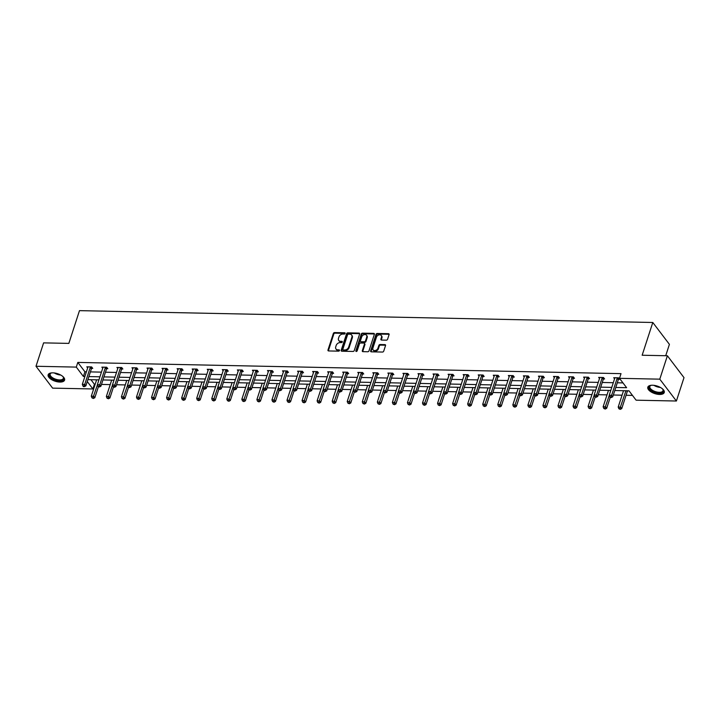 <?xml version="1.0" encoding="UTF-8"?>
<svg xmlns="http://www.w3.org/2000/svg" width="720" height="720" viewBox="0 0 720 720"><rect width="100%" height="100%" fill="white"/><g stroke="black" fill="none" stroke-linecap="round" stroke-linejoin="round"><path stroke-width="1.08" d="M345.114 333.441A0.765 0.567 -37.2 0 0 344.655 332.784L334.593 332.577A1.089 0.81 -37.2 0 0 333.351 333.468L327.978 350.01A1.089 0.81 -37.2 0 0 328.626 350.946L338.688 351.153A0.765 0.567 -37.2 0 0 339.102 349.866L337.806 349.839A3.474 2.583 -37.2 0 1 335.988 349.002A3.474 2.583 -37.2 0 1 335.727 346.833L336.177 345.456A3.474 2.583 -37.2 0 1 340.164 342.585L341.46 342.612A0.765 0.567 -37.2 0 0 341.883 341.325L340.578 341.298A3.474 2.583 -37.2 0 1 338.769 340.461A3.474 2.583 -37.2 0 1 338.499 338.292L338.949 336.915A3.474 2.583 -37.2 0 1 342.936 334.044L344.241 334.071A0.765 0.567 -37.2 0 0 345.114 333.441M345.132 333.369A0.765 0.567 -37.2 0 0 345.105 333.369L335.043 333.162A1.089 0.81 -37.2 0 0 333.792 334.062L328.428 350.595A1.089 0.81 -37.2 0 0 328.383 350.901M339.102 349.866L339.552 350.46A0.765 0.567 -37.2 0 0 339.552 350.46L337.806 349.839M342.351 341.919A0.765 0.567 -37.2 0 0 342.333 341.919L340.578 341.298M659.529 394.452A8.631 3.951 18 0 1 651.06 391.887A8.631 3.951 18 0 1 647.82 387.171A8.631 3.951 18 0 1 652.527 385.236A8.631 3.951 18 0 1 660.996 387.792A8.631 3.951 18 0 1 664.245 392.508A8.631 3.951 18 0 1 659.529 394.452M59.868 382.059A8.631 3.951 18 0 1 51.399 379.494A8.631 3.951 18 0 1 48.159 374.778A8.631 3.951 18 0 1 52.866 372.843A8.631 3.951 18 0 1 61.335 375.399A8.631 3.951 18 0 1 64.584 380.115A8.631 3.951 18 0 1 59.868 382.059M386.343 340.164A1.089 0.81 -37.2 0 0 387.585 339.264L389.088 334.62A1.089 0.81 -37.2 0 0 388.44 333.684L377.262 333.459A1.089 0.81 -37.2 0 0 376.02 334.35L370.647 350.892A1.089 0.81 -37.2 0 0 371.295 351.828L382.473 352.053A1.089 0.81 -37.2 0 0 383.715 351.162L385.542 345.555A1.089 0.81 -37.2 0 0 384.894 344.619L380.106 344.52A1.089 0.81 -37.2 0 0 378.864 345.42L377.955 348.192A2.907 2.16 -37.2 0 1 375.705 350.415A2.907 2.16 -37.2 0 1 373.113 349.902A2.907 2.16 -37.2 0 1 372.888 348.093L376.425 337.203A2.907 2.16 -37.2 0 1 378.684 334.98A2.907 2.16 -37.2 0 1 381.276 335.502A2.907 2.16 -37.2 0 1 381.492 337.311L380.907 339.129A1.089 0.81 -37.2 0 0 381.555 340.065L386.343 340.164M90.945 379.701L94.419 384.282L92.898 388.962L52.614 388.134L36 366.264L43.605 342.873L68.841 343.395L79.479 310.644L652.797 322.488L642.15 355.239L667.386 355.761L659.79 379.161L676.395 401.022L636.111 400.185L628.992 390.825L614.79 390.528M36 366.264L76.293 367.101L83.403 376.461L84.879 376.497M615.78 387.468L626.616 387.693L619.497 378.324L621.018 373.644L77.814 362.421L76.293 367.101M619.497 378.324L659.79 379.161M359.631 334.017A1.089 0.81 -37.2 0 0 358.983 333.081L347.805 332.847A1.089 0.81 -37.2 0 0 346.563 333.747L341.19 350.28A1.089 0.81 -37.2 0 0 341.838 351.216L353.016 351.45A1.089 0.81 -37.2 0 0 354.258 350.55L359.631 334.017M362.538 333.153L373.716 333.378A1.089 0.81 -37.2 0 1 374.364 334.323L368.991 350.856A1.089 0.81 -37.2 0 1 367.74 351.756L362.961 351.657A1.089 0.81 -37.2 0 1 362.313 350.712L364.491 344.007A1.089 0.81 -37.2 0 0 363.843 343.071L360.666 343.008A1.089 0.81 -37.2 0 0 359.424 343.908L357.156 350.883A0.765 0.567 -37.2 0 1 355.833 350.856L361.287 334.053A1.089 0.81 -37.2 0 1 362.538 333.153L362.988 333.738L374.166 333.972L373.716 333.378M667.386 355.761L684 377.631L676.395 401.022M665.712 355.725L669.411 344.349L652.797 322.488M94.419 384.282L95.166 384.3M101.484 384.426L110.214 384.606M116.541 384.741L125.271 384.921M131.598 385.056L140.328 385.236M146.646 385.362L155.376 385.542M161.703 385.677L170.433 385.857M176.76 385.983L185.49 386.163M191.808 386.298L200.538 386.478M206.865 386.604L215.595 386.784M221.922 386.919L230.652 387.099M236.979 387.234L245.7 387.414M252.027 387.54L260.757 387.72M267.084 387.855L275.814 388.035M282.141 388.161L290.871 388.341M297.189 388.476L305.919 388.656M312.246 388.782L320.976 388.962M327.303 389.097L336.033 389.277M342.351 389.412L351.081 389.592M357.408 389.718L366.138 389.898M372.465 390.033L381.195 390.213M387.522 390.339L396.243 390.519M402.57 390.654L411.3 390.834M417.627 390.96L426.357 391.14M432.684 391.275L441.414 391.455M447.732 391.59L456.462 391.77M462.789 391.896L471.519 392.076M477.846 392.211L486.576 392.391M492.894 392.517L501.624 392.697M507.951 392.832L516.681 393.012M523.008 393.138L531.738 393.318M538.065 393.453L546.786 393.633M553.113 393.768L561.843 393.948M568.17 394.074L576.9 394.254M583.227 394.389L591.957 394.569M598.275 394.695L607.005 394.875M613.332 395.01L622.062 395.19M626.067 395.271L632.475 395.406M628.407 390.816L627.552 391.086M88.884 376.578L99.936 376.803M103.941 376.893L114.984 377.118M118.989 377.199L130.041 377.433M134.046 377.514L145.098 377.739M149.103 377.82L160.146 378.054M164.151 378.135L175.203 378.36M179.208 378.441L190.26 378.675M194.265 378.756L205.308 378.981M209.313 379.071L220.365 379.296M224.37 379.377L235.422 379.611M239.427 379.692L250.479 379.917M254.475 379.998L265.527 380.232M269.532 380.313L280.584 380.538M284.589 380.619L295.641 380.853M299.646 380.934L310.689 381.159M314.694 381.249L325.746 381.474M329.751 381.555L340.803 381.789M344.808 381.87L355.851 382.095M359.856 382.176L370.908 382.41M374.913 382.491L385.965 382.716M389.97 382.797L401.022 383.031M405.018 383.112L416.07 383.337M420.075 383.427L431.127 383.652M435.132 383.733L446.184 383.967M450.189 384.048L461.232 384.273M465.237 384.354L476.289 384.588M480.294 384.669L491.346 384.894M495.351 384.975L506.394 385.209M510.399 385.29L521.451 385.515M525.456 385.605L536.508 385.83M540.513 385.911L551.565 386.145M555.561 386.226L566.613 386.451M570.618 386.532L581.67 386.766M585.675 386.847L596.727 387.072M600.732 387.153L611.775 387.387M87.264 381.546L92.898 388.962M610.785 390.447L599.733 390.222M595.728 390.132L584.676 389.907M580.671 389.826L569.628 389.601M565.623 389.511L554.571 389.286M550.566 389.205L539.514 388.971M535.509 388.89L524.457 388.665M520.461 388.584L509.409 388.35M505.404 388.269L494.352 388.044M490.347 387.954L479.295 387.729M475.29 387.648L464.247 387.423M460.242 387.333L449.19 387.108M445.185 387.027L434.133 386.793M430.128 386.712L419.085 386.487M415.08 386.406L404.028 386.172M400.023 386.091L388.971 385.866M384.966 385.776L373.923 385.551M369.918 385.47L358.866 385.245M354.861 385.155L343.809 384.93M339.804 384.849L328.752 384.615M324.756 384.534L313.704 384.309M309.699 384.228L298.647 383.994M294.642 383.913L283.59 383.688M279.585 383.598L268.542 383.373M264.537 383.292L253.485 383.067M249.48 382.977L238.428 382.752M234.423 382.671L223.38 382.437M219.375 382.356L208.323 382.131M204.318 382.05L193.266 381.816M189.261 381.735L178.209 381.51M174.213 381.42L163.161 381.195M159.156 381.114L148.104 380.889M144.099 380.799L133.047 380.574M129.042 380.493L117.999 380.259M113.994 380.178L102.942 379.953M98.937 379.872L87.885 379.638M77.814 362.421L84.924 371.79L86.4 371.817M90.405 371.898L101.457 372.132M105.453 372.213L116.505 372.438M120.51 372.519L131.562 372.753M135.567 372.834L146.619 373.059M150.624 373.14L161.667 373.374M165.672 373.455L176.724 373.68M180.729 373.77L191.781 373.995M195.786 374.076L206.829 374.31M210.834 374.391L221.886 374.616M225.891 374.697L236.943 374.931M240.948 375.012L251.991 375.237M255.996 375.318L267.048 375.552M271.053 375.633L282.105 375.858M286.11 375.948L297.162 376.173M301.158 376.254L312.21 376.488M316.215 376.569L327.267 376.794M331.272 376.875L342.324 377.109M346.329 377.19L357.372 377.415M361.377 377.496L372.429 377.73M376.434 377.811L387.486 378.036M391.491 378.126L402.534 378.351M406.539 378.432L417.591 378.666M421.596 378.747L432.648 378.972M436.653 379.053L447.705 379.287M451.701 379.368L462.753 379.593M466.758 379.674L477.81 379.908M481.815 379.989L492.867 380.214M496.872 380.304L507.915 380.529M511.92 380.61L522.972 380.844M526.977 380.925L538.029 381.15M542.034 381.231L553.077 381.465M557.082 381.546L568.134 381.771M572.139 381.852L583.191 382.086M587.196 382.167L598.248 382.392M602.244 382.482L613.296 382.707M617.301 382.788L622.98 382.905M84.924 371.79L83.403 376.461M614.556 378.828L613.71 377.712L618.534 377.811L619.65 379.287L618.57 379.269M599.499 378.522L598.653 377.406L603.477 377.505L604.602 378.981L603.522 378.954M584.451 378.207L583.596 377.091L588.42 377.19L589.545 378.666L588.465 378.648M569.394 377.901L568.539 376.776L573.372 376.875L574.488 378.36L573.408 378.333M554.337 377.586L553.491 376.47L558.315 376.569L559.44 378.045L558.36 378.027M539.289 377.28L538.434 376.155L543.258 376.254L544.383 377.73L543.303 377.712M524.232 376.965L523.377 375.849L528.21 375.948L529.326 377.424L528.246 377.397M509.175 376.65L508.329 375.534L513.153 375.633L514.278 377.109L513.198 377.091M494.127 376.344L493.272 375.228L498.096 375.327L499.221 376.803L498.141 376.776M479.07 376.029L478.215 374.913L483.039 375.012L484.164 376.488L483.084 376.47M464.013 375.723L463.167 374.598L467.991 374.697L469.107 376.182L468.027 376.155M448.956 375.408L448.11 374.292L452.934 374.391L454.059 375.867L452.979 375.849M433.908 375.102L433.053 373.977L437.877 374.076L439.002 375.552L437.922 375.534M418.851 374.787L418.005 373.671L422.829 373.77L423.945 375.246L422.865 375.219M403.794 374.472L402.948 373.356L407.772 373.455L408.897 374.931L407.817 374.913M388.746 374.166L387.891 373.05L392.715 373.149L393.84 374.625L392.76 374.598M373.689 373.851L372.834 372.735L377.667 372.834L378.783 374.31L377.703 374.292M358.632 373.545L357.786 372.42L362.61 372.519L363.735 374.004L362.655 373.977M343.584 373.23L342.729 372.114L347.553 372.213L348.678 373.689L347.598 373.671M328.527 372.924L327.672 371.799L332.496 371.898L333.621 373.374L332.541 373.356M313.47 372.609L312.624 371.493L317.448 371.592L318.564 373.068L317.493 373.041M298.413 372.303L297.567 371.178L302.391 371.277L303.516 372.753L302.436 372.735M283.365 371.988L282.51 370.872L287.334 370.971L288.459 372.447L287.379 372.42M268.308 371.673L267.462 370.557L272.286 370.656L273.402 372.132L272.322 372.114M253.251 371.367L252.405 370.242L257.229 370.341L258.354 371.826L257.274 371.799M238.203 371.052L237.348 369.936L242.172 370.035L243.297 371.511L242.217 371.493M223.146 370.746L222.291 369.621L227.124 369.72L228.24 371.196L227.16 371.178M208.089 370.431L207.243 369.315L212.067 369.414L213.192 370.89L212.112 370.863M193.041 370.125L192.186 369L197.01 369.099L198.135 370.575L197.055 370.557M177.984 369.81L177.129 368.694L181.953 368.793L183.078 370.269L181.998 370.242M162.927 369.495L162.081 368.379L166.905 368.478L168.021 369.954L166.95 369.936M147.87 369.189L147.024 368.064L151.848 368.163L152.973 369.648L151.893 369.621M132.822 368.874L131.967 367.758L136.791 367.857L137.916 369.333L136.836 369.315M117.765 368.568L116.919 367.443L121.743 367.542L122.859 369.018L121.779 369M102.708 368.253L101.862 367.137L106.686 367.236L107.811 368.712L106.731 368.685M87.66 367.947L86.805 366.822L91.629 366.921L92.754 368.397L91.674 368.379M338.769 340.461L339.219 341.055A3.474 2.583 -37.2 0 0 341.028 341.892M335.988 349.002L336.438 349.596A3.474 2.583 -37.2 0 0 338.256 350.433M359.676 333.711A1.089 0.81 -37.2 0 0 359.433 333.666L348.255 333.441A1.089 0.81 -37.2 0 0 347.013 334.332L341.64 350.874A1.089 0.81 -37.2 0 0 341.595 351.18M348.435 334.152A0.765 0.567 -37.2 0 0 347.562 334.782L342.846 349.299A0.765 0.567 -37.2 0 0 343.296 349.956L344.673 349.983A3.474 2.583 -37.2 0 0 348.66 347.103L351.882 337.185A3.474 2.583 -37.2 0 0 351.621 335.016A3.474 2.583 -37.2 0 0 349.803 334.179L348.435 334.152M342.9 349.767L343.35 350.361A0.765 0.567 -37.2 0 0 343.746 350.541L343.296 349.956M351.621 335.016L352.071 335.61A3.474 2.583 -37.2 0 1 352.332 337.779L349.11 347.697A3.474 2.583 -37.2 0 1 345.123 350.568L343.746 350.541M364.41 343.332L364.86 343.926A1.089 0.81 -37.2 0 1 364.941 344.601L362.763 351.306A1.089 0.81 -37.2 0 0 362.718 351.612M362.988 333.738A1.089 0.81 -37.2 0 0 361.737 334.638L356.274 351.45A0.765 0.567 -37.2 0 0 356.256 351.513M366.75 337.05A2.907 2.16 -37.2 0 0 366.534 335.241A2.907 2.16 -37.2 0 0 363.942 334.728A2.907 2.16 -37.2 0 0 361.683 336.951L360.441 340.785A1.089 0.81 -37.2 0 0 361.089 341.721L364.257 341.784A1.089 0.81 -37.2 0 0 365.508 340.884L366.75 337.05L367.2 337.644A2.907 2.16 -37.2 0 0 366.984 335.835L366.534 335.241M360.522 341.46L360.972 342.054A1.089 0.81 -37.2 0 0 361.539 342.315L361.089 341.721M367.2 337.644L365.958 341.478A1.089 0.81 -37.2 0 1 364.707 342.378L361.539 342.315M381.276 335.502L381.726 336.087A2.907 2.16 -37.2 0 1 381.942 337.905L381.357 339.714A1.089 0.81 -37.2 0 0 381.312 340.02M373.113 349.902L373.563 350.496A2.907 2.16 -37.2 0 0 376.146 351.009A2.907 2.16 -37.2 0 0 378.405 348.786L377.955 348.192M385.587 345.249A1.089 0.81 -37.2 0 0 385.344 345.204L380.556 345.105A1.089 0.81 -37.2 0 0 379.314 346.005L378.405 348.786M389.133 334.314A1.089 0.81 -37.2 0 0 388.89 334.278L377.712 334.044A1.089 0.81 -37.2 0 0 376.47 334.944L371.097 351.477A1.089 0.81 -37.2 0 0 371.052 351.783M96.615 379.818L91.296 396.18L93.708 396.234L94.833 397.71L98.379 386.802M92.934 397.881L91.962 397.863L93.375 398.466L92.934 397.881L97.425 384.804M91.962 397.863L91.296 396.18M94.833 397.71L93.375 398.466M90.549 366.903L90.45 367.038A1.107 0.819 -37.2 0 0 90.27 367.38L84.735 384.417L82.323 384.363L87.858 367.335A1.107 0.819 -37.2 0 0 87.894 366.984L87.885 366.849M92.205 367.668L91.575 368.514A1.107 0.819 -37.2 0 0 91.386 368.865L85.86 385.893L84.735 384.417L83.952 386.064L82.989 386.037L83.439 386.631L84.402 386.649L83.952 386.064M84.402 386.649L85.86 385.893M82.323 384.363L82.989 386.037M111.672 380.133L106.353 396.495L108.765 396.549L109.89 398.025L113.436 387.108M107.982 398.187L107.019 398.169L108.432 398.781L107.982 398.187L112.482 385.119M107.019 398.169L106.353 396.495M109.89 398.025L108.432 398.781M126.729 380.439L121.41 396.81L123.822 396.855L124.947 398.331L128.493 387.423M123.039 398.502L122.076 398.484L123.489 399.096L123.039 398.502L127.53 385.425M122.076 398.484L121.41 396.81M124.947 398.331L123.489 399.096M105.606 367.209L105.507 367.344A1.107 0.819 -37.2 0 0 105.318 367.695L99.792 384.723L97.371 384.678L102.906 367.65A1.107 0.819 -37.2 0 0 102.951 367.299L102.942 367.155M107.253 367.983L106.623 368.829A1.107 0.819 -37.2 0 0 106.443 369.171L100.908 386.208L99.792 384.723L99.009 386.37L98.037 386.352L99.45 386.964L99.009 386.37M99.45 386.964L100.908 386.208M97.371 384.678L98.037 386.352M120.663 367.524L120.555 367.659A1.107 0.819 -37.2 0 0 120.375 368.01L114.84 385.038L112.428 384.984L117.963 367.956A1.107 0.819 -37.2 0 0 118.008 367.605L117.999 367.47M122.31 368.298L121.68 369.135A1.107 0.819 -37.2 0 0 121.5 369.486L115.965 386.514L114.84 385.038L114.057 386.685L113.094 386.667L114.507 387.27L114.057 386.685M114.507 387.27L115.965 386.514M112.428 384.984L113.094 386.667M62.874 376.524A7.47 3.42 18 0 1 63.243 377.001A7.47 3.42 18 0 1 61.11 380.601A7.47 3.42 18 0 1 52.488 378.576A7.47 3.42 18 0 1 51.066 373.041A7.47 3.42 18 0 1 51.651 372.879M51.363 372.951A6.921 3.168 -162 0 0 50.184 374.094A6.921 3.168 -162 0 0 52.947 377.973A6.921 3.168 -162 0 0 63.342 378.369A6.921 3.168 -162 0 0 63.063 376.749M48.393 374.31A8.577 3.933 -162 0 0 51.876 378.855A8.577 3.933 -162 0 0 64.665 379.593M662.535 388.917A7.47 3.42 18 0 1 662.904 389.394A7.47 3.42 18 0 1 660.771 392.994A7.47 3.42 18 0 1 652.149 390.969A7.47 3.42 18 0 1 650.727 385.434A7.47 3.42 18 0 1 651.312 385.272M651.024 385.344A6.921 3.168 -162 0 0 649.845 386.487A6.921 3.168 -162 0 0 652.608 390.366A6.921 3.168 -162 0 0 663.003 390.762A6.921 3.168 -162 0 0 662.724 389.142M648.054 386.703A8.577 3.933 -162 0 0 651.537 391.248A8.577 3.933 -162 0 0 664.335 391.995M141.777 380.754L136.467 397.116L138.879 397.17L139.995 398.646L143.541 387.729M138.096 398.808L137.124 398.79L138.546 399.402L138.096 398.808L142.587 385.74M137.124 398.79L136.467 397.116M139.995 398.646L138.546 399.402M135.711 367.83L135.612 367.974A1.107 0.819 -37.2 0 0 135.432 368.316L129.897 385.353L127.485 385.299L133.02 368.271A1.107 0.819 -37.2 0 0 133.065 367.92L133.047 367.776M137.367 368.604L136.737 369.45A1.107 0.819 -37.2 0 0 136.548 369.792L131.022 386.829L129.897 385.353L129.114 386.991L128.151 386.973L128.601 387.567L129.564 387.585L129.114 386.991M129.564 387.585L131.022 386.829M127.485 385.299L128.151 386.973M156.834 381.069L151.515 397.431L153.927 397.476L155.052 398.952L158.598 388.044M153.144 399.123L152.181 399.105L153.594 399.717L153.144 399.123L157.644 386.046M152.181 399.105L151.515 397.431M155.052 398.952L153.594 399.717M150.768 368.145L150.669 368.28A1.107 0.819 -37.2 0 0 150.48 368.631L144.954 385.659L142.542 385.614L148.068 368.577A1.107 0.819 -37.2 0 0 148.113 368.226L148.104 368.091M152.415 368.919L151.794 369.756A1.107 0.819 -37.2 0 0 151.605 370.107L146.07 387.135L144.954 385.659L144.171 387.306L143.199 387.288L144.621 387.9L144.171 387.306M144.621 387.9L146.07 387.135M142.542 385.614L143.199 387.288M171.891 381.375L166.572 397.737L168.984 397.791L170.109 399.267L173.655 388.359M168.201 399.438L167.238 399.411L168.651 400.023L168.201 399.438L172.701 386.361M167.238 399.411L166.572 397.737M170.109 399.267L168.651 400.023M165.825 368.46L165.726 368.595A1.107 0.819 -37.2 0 0 165.537 368.937L160.002 385.974L157.59 385.92L163.125 368.892A1.107 0.819 -37.2 0 0 163.17 368.541L163.161 368.397M167.472 369.225L166.842 370.071A1.107 0.819 -37.2 0 0 166.662 370.413L161.127 387.45L160.002 385.974L159.219 387.612L158.256 387.594L158.706 388.188L159.669 388.206L159.219 387.612M159.669 388.206L161.127 387.45M157.59 385.92L158.256 387.594M186.939 381.69L181.629 398.052L184.041 398.097L185.157 399.582L188.703 388.665M183.258 399.744L182.295 399.726L183.708 400.338L183.258 399.744L187.749 386.676M182.295 399.726L181.629 398.052M185.157 399.582L183.708 400.338M180.882 368.766L180.774 368.901A1.107 0.819 -37.2 0 0 180.594 369.252L175.059 386.28L172.647 386.235L178.182 369.198A1.107 0.819 -37.2 0 0 178.227 368.847L178.209 368.712M182.529 369.54L181.899 370.377A1.107 0.819 -37.2 0 0 181.719 370.728L176.184 387.756L175.059 386.28L174.276 387.927L173.313 387.909L174.726 388.521L174.276 387.927M174.726 388.521L176.184 387.756M172.647 386.235L173.313 387.909M201.996 381.996L196.677 398.358L199.089 398.412L200.214 399.888L203.76 388.98M198.306 400.059L197.343 400.041L198.756 400.644L198.306 400.059L202.806 386.982M197.343 400.041L196.677 398.358M200.214 399.888L198.756 400.644M195.93 369.081L195.831 369.216A1.107 0.819 -37.2 0 0 195.651 369.558L190.116 386.595L187.704 386.541L193.239 369.513A1.107 0.819 -37.2 0 0 193.275 369.162L193.266 369.027M197.577 369.846L196.956 370.692A1.107 0.819 -37.2 0 0 196.767 371.043L191.232 388.071L190.116 386.595L189.333 388.242L188.37 388.215L188.811 388.809L189.783 388.827L189.333 388.242M189.783 388.827L191.232 388.071M187.704 386.541L188.37 388.215M217.053 382.311L211.734 398.673L214.146 398.727L215.271 400.203L218.817 389.286M213.363 400.365L212.4 400.347L213.813 400.959L213.363 400.365L217.863 387.297M212.4 400.347L211.734 398.673M215.271 400.203L213.813 400.959M210.987 369.387L210.888 369.522A1.107 0.819 -37.2 0 0 210.699 369.873L205.164 386.901L202.752 386.856L208.287 369.828A1.107 0.819 -37.2 0 0 208.332 369.477L208.323 369.333M212.634 370.161L212.004 371.007A1.107 0.819 -37.2 0 0 211.824 371.349L206.289 388.386L205.164 386.901L204.381 388.548L203.418 388.53L203.868 389.124L204.831 389.142L204.381 388.548M204.831 389.142L206.289 388.386M202.752 386.856L203.418 388.53M232.101 382.617L226.791 398.988L229.203 399.033L230.319 400.509L233.865 389.601M228.42 400.68L227.457 400.662L228.87 401.274L228.42 400.68L232.911 387.603M227.457 400.662L226.791 398.988M230.319 400.509L228.87 401.274M226.044 369.702L225.936 369.837A1.107 0.819 -37.2 0 0 225.756 370.188L220.221 387.216L217.809 387.162L223.344 370.134A1.107 0.819 -37.2 0 0 223.389 369.783L223.371 369.648M227.691 370.476L227.061 371.313A1.107 0.819 -37.2 0 0 226.881 371.664L221.346 388.692L220.221 387.216L219.438 388.863L218.475 388.845L219.888 389.448L219.438 388.863M219.888 389.448L221.346 388.692M217.809 387.162L218.475 388.845M247.158 382.932L241.839 399.294L244.251 399.348L245.376 400.824L248.922 389.907M243.477 400.986L242.505 400.968L243.918 401.58L243.477 400.986L247.968 387.918M242.505 400.968L241.839 399.294M245.376 400.824L243.918 401.58M241.092 370.008L240.993 370.152A1.107 0.819 -37.2 0 0 240.813 370.494L235.278 387.531L232.866 387.477L238.401 370.449A1.107 0.819 -37.2 0 0 238.437 370.098L238.428 369.954M242.748 370.782L242.118 371.628A1.107 0.819 -37.2 0 0 241.929 371.97L236.403 389.007L235.278 387.531L234.495 389.169L233.532 389.151L233.982 389.745L234.945 389.763L234.495 389.169M234.945 389.763L236.403 389.007M232.866 387.477L233.532 389.151M262.215 383.247L256.896 399.609L259.308 399.654L260.433 401.13L263.979 390.222M258.525 401.301L257.562 401.283L258.975 401.895L258.525 401.301L263.025 388.224M257.562 401.283L256.896 399.609M260.433 401.13L258.975 401.895M256.149 370.323L256.05 370.458A1.107 0.819 -37.2 0 0 255.861 370.809L250.326 387.837L247.914 387.792L253.449 370.755A1.107 0.819 -37.2 0 0 253.494 370.404L253.485 370.269M257.796 371.097L257.166 371.934A1.107 0.819 -37.2 0 0 256.986 372.285L251.451 389.313L250.326 387.837L249.552 389.484L248.58 389.466L249.993 390.078L249.552 389.484M249.993 390.078L251.451 389.313M247.914 387.792L248.58 389.466M277.272 383.553L271.953 399.915L274.365 399.969L275.49 401.445L279.036 390.537M273.582 401.616L272.619 401.589L274.032 402.201L273.582 401.616L278.073 388.539M272.619 401.589L271.953 399.915M275.49 401.445L274.032 402.201M271.206 370.638L271.098 370.773A1.107 0.819 -37.2 0 0 270.918 371.115L265.383 388.152L262.971 388.098L268.506 371.07A1.107 0.819 -37.2 0 0 268.551 370.719L268.533 370.575M272.853 371.403L272.223 372.249A1.107 0.819 -37.2 0 0 272.043 372.591L266.508 389.628L265.383 388.152L264.6 389.79L263.637 389.772L264.087 390.366L265.05 390.384L264.6 389.79M265.05 390.384L266.508 389.628M262.971 388.098L263.637 389.772M292.32 383.868L287.001 400.23L289.422 400.275L290.538 401.76L294.084 390.843M288.639 401.922L287.667 401.904L289.089 402.516L288.639 401.922L293.13 388.854M287.667 401.904L287.001 400.23M290.538 401.76L289.089 402.516M286.254 370.944L286.155 371.079A1.107 0.819 -37.2 0 0 285.975 371.43L280.44 388.458L278.028 388.413L283.563 371.376A1.107 0.819 -37.2 0 0 283.608 371.025L283.59 370.89M287.91 371.718L287.28 372.555A1.107 0.819 -37.2 0 0 287.091 372.906L281.565 389.934L280.44 388.458L279.657 390.105L278.694 390.087L280.107 390.699L279.657 390.105M280.107 390.699L281.565 389.934M278.028 388.413L278.694 390.087M307.377 384.174L302.058 400.536L304.47 400.59L305.595 402.066L309.141 391.158M303.687 402.237L302.724 402.219L304.137 402.822L303.687 402.237L308.187 389.16M302.724 402.219L302.058 400.536M305.595 402.066L304.137 402.822M301.311 371.259L301.212 371.394A1.107 0.819 -37.2 0 0 301.023 371.736L295.497 388.773L293.085 388.719L298.611 371.691A1.107 0.819 -37.2 0 0 298.656 371.34L298.647 371.205M302.958 372.024L302.337 372.87A1.107 0.819 -37.2 0 0 302.148 373.221L296.613 390.249L295.497 388.773L294.714 390.42L293.742 390.393L294.192 390.987L295.164 391.005L294.714 390.42M295.164 391.005L296.613 390.249M293.085 388.719L293.742 390.393M322.434 384.489L317.115 400.851L319.527 400.905L320.652 402.381L324.198 391.464M318.744 402.543L317.781 402.525L319.194 403.137L318.744 402.543L323.244 389.475M317.781 402.525L317.115 400.851M320.652 402.381L319.194 403.137M316.368 371.565L316.269 371.7A1.107 0.819 -37.2 0 0 316.08 372.051L310.545 389.079L308.133 389.034L313.668 372.006A1.107 0.819 -37.2 0 0 313.713 371.655L313.704 371.511M318.015 372.339L317.385 373.185A1.107 0.819 -37.2 0 0 317.205 373.527L311.67 390.564L310.545 389.079L309.762 390.726L308.799 390.708L310.212 391.32L309.762 390.726M310.212 391.32L311.67 390.564M308.133 389.034L308.799 390.708M337.482 384.795L332.172 401.166L334.584 401.211L335.7 402.687L339.246 391.779M333.801 402.858L332.829 402.84L334.251 403.452L333.801 402.858L338.292 389.781M332.829 402.84L332.172 401.166M335.7 402.687L334.251 403.452M331.416 371.88L331.317 372.015A1.107 0.819 -37.2 0 0 331.137 372.366L325.602 389.394L323.19 389.34L328.725 372.312A1.107 0.819 -37.2 0 0 328.77 371.961L328.752 371.826M333.072 372.654L332.442 373.491A1.107 0.819 -37.2 0 0 332.262 373.842L326.727 390.87L325.602 389.394L324.819 391.041L323.856 391.023L324.306 391.608L325.269 391.626L324.819 391.041M325.269 391.626L326.727 390.87M323.19 389.34L323.856 391.023M352.539 385.11L347.22 401.472L349.632 401.526L350.757 403.002L354.303 392.085M348.849 403.164L347.886 403.146L349.299 403.758L348.849 403.164L353.349 390.096M347.886 403.146L347.22 401.472M350.757 403.002L349.299 403.758M346.473 372.186L346.374 372.33A1.107 0.819 -37.2 0 0 346.194 372.672L340.659 389.709L338.247 389.655L343.773 372.627A1.107 0.819 -37.2 0 0 343.818 372.276L343.809 372.132M348.12 372.96L347.499 373.806A1.107 0.819 -37.2 0 0 347.31 374.148L341.775 391.185L340.659 389.709L339.876 391.347L338.913 391.329L339.354 391.923L340.326 391.941L339.876 391.347M340.326 391.941L341.775 391.185M338.247 389.655L338.913 391.329M367.596 385.425L362.277 401.787L364.689 401.832L365.814 403.308L369.36 392.4M363.906 403.479L362.943 403.461L364.356 404.073L363.906 403.479L368.406 390.402M362.943 403.461L362.277 401.787M365.814 403.308L364.356 404.073M361.53 372.501L361.431 372.636A1.107 0.819 -37.2 0 0 361.242 372.987L355.707 390.015L353.295 389.97L358.83 372.933A1.107 0.819 -37.2 0 0 358.875 372.582L358.866 372.447M363.177 373.275L362.547 374.112A1.107 0.819 -37.2 0 0 362.367 374.463L356.832 391.491L355.707 390.015L354.924 391.662L353.961 391.644L355.374 392.256L354.924 391.662M355.374 392.256L356.832 391.491M353.295 389.97L353.961 391.644M382.644 385.731L377.334 402.093L379.746 402.147L380.862 403.623L384.408 392.715M378.963 403.794L378 403.767L379.413 404.379L378.963 403.794L383.454 390.717M378 403.767L377.334 402.093M380.862 403.623L379.413 404.379M376.587 372.816L376.479 372.951A1.107 0.819 -37.2 0 0 376.299 373.293L370.764 390.33L368.352 390.276L373.887 373.248A1.107 0.819 -37.2 0 0 373.932 372.897L373.914 372.753M378.234 373.581L377.604 374.427A1.107 0.819 -37.2 0 0 377.424 374.769L371.889 391.806L370.764 390.33L369.981 391.968L369.018 391.95L369.468 392.544L370.431 392.562L369.981 391.968M370.431 392.562L371.889 391.806M368.352 390.276L369.018 391.95M397.701 386.046L392.382 402.408L394.794 402.453L395.919 403.938L399.465 393.021M394.02 404.1L393.048 404.082L394.461 404.694L394.02 404.1L398.511 391.032M393.048 404.082L392.382 402.408M395.919 403.938L394.461 404.694M391.635 373.122L391.536 373.257A1.107 0.819 -37.2 0 0 391.356 373.608L385.821 390.636L383.409 390.591L388.944 373.554A1.107 0.819 -37.2 0 0 388.98 373.203L388.971 373.068M393.282 373.896L392.661 374.733A1.107 0.819 -37.2 0 0 392.472 375.084L386.937 392.112L385.821 390.636L385.038 392.283L384.075 392.265L385.488 392.877L385.038 392.283M385.488 392.877L386.937 392.112M383.409 390.591L384.075 392.265M412.758 386.352L407.439 402.714L409.851 402.768L410.976 404.244L414.522 393.336M409.068 404.415L408.105 404.397L409.518 405L409.068 404.415L413.568 391.338M408.105 404.397L407.439 402.714M410.976 404.244L409.518 405M406.692 373.437L406.593 373.572A1.107 0.819 -37.2 0 0 406.404 373.914L400.869 390.951L398.457 390.897L403.992 373.869A1.107 0.819 -37.2 0 0 404.037 373.518L404.028 373.383M408.339 374.202L407.709 375.048A1.107 0.819 -37.2 0 0 407.529 375.399L401.994 392.427L400.869 390.951L400.095 392.598L399.123 392.571L399.573 393.165L400.536 393.183L400.095 392.598M400.536 393.183L401.994 392.427M398.457 390.897L399.123 392.571M427.815 386.667L422.496 403.029L424.908 403.083L426.033 404.559L429.57 393.642M424.125 404.721L423.162 404.703L424.575 405.315L424.125 404.721L428.616 391.653M423.162 404.703L422.496 403.029M426.033 404.559L424.575 405.315M421.749 373.743L421.641 373.878A1.107 0.819 -37.2 0 0 421.461 374.229L415.926 391.257L413.514 391.212L419.049 374.184A1.107 0.819 -37.2 0 0 419.094 373.833L419.076 373.689M423.396 374.517L422.766 375.363A1.107 0.819 -37.2 0 0 422.586 375.705L417.051 392.742L415.926 391.257L415.143 392.904L414.18 392.886L415.593 393.498L415.143 392.904M415.593 393.498L417.051 392.742M413.514 391.212L414.18 392.886M442.863 386.973L437.544 403.344L439.965 403.389L441.081 404.865L444.627 393.957M439.182 405.036L438.21 405.018L439.623 405.63L439.182 405.036L443.673 391.959M438.21 405.018L437.544 403.344M441.081 404.865L439.623 405.63M436.797 374.058L436.698 374.193A1.107 0.819 -37.2 0 0 436.518 374.544L430.983 391.572L428.571 391.518L434.106 374.49A1.107 0.819 -37.2 0 0 434.151 374.139L434.133 374.004M438.453 374.832L437.823 375.669A1.107 0.819 -37.2 0 0 437.634 376.02L432.108 393.048L430.983 391.572L430.2 393.219L429.237 393.201L429.687 393.786L430.65 393.804L430.2 393.219M430.65 393.804L432.108 393.048M428.571 391.518L429.237 393.201M457.92 387.288L452.601 403.65L455.013 403.704L456.138 405.18L459.684 394.263M454.23 405.342L453.267 405.324L454.68 405.936L454.23 405.342L458.73 392.274M453.267 405.324L452.601 403.65M456.138 405.18L454.68 405.936M451.854 374.364L451.755 374.508A1.107 0.819 -37.2 0 0 451.566 374.85L446.04 391.887L443.619 391.833L449.154 374.805A1.107 0.819 -37.2 0 0 449.199 374.454L449.19 374.31M453.501 375.138L452.871 375.984A1.107 0.819 -37.2 0 0 452.691 376.326L447.156 393.363L446.04 391.887L445.257 393.525L444.285 393.507L445.707 394.119L445.257 393.525M445.707 394.119L447.156 393.363M443.619 391.833L444.285 393.507M472.977 387.603L467.658 403.965L470.07 404.01L471.195 405.486L474.741 394.578M469.287 405.657L468.324 405.639L469.737 406.251L469.287 405.657L473.787 392.58M468.324 405.639L467.658 403.965M471.195 405.486L469.737 406.251M466.911 374.679L466.803 374.814A1.107 0.819 -37.2 0 0 466.623 375.165L461.088 392.193L458.676 392.148L464.211 375.111A1.107 0.819 -37.2 0 0 464.256 374.76L464.247 374.625M468.558 375.453L467.928 376.29A1.107 0.819 -37.2 0 0 467.748 376.641L462.213 393.669L461.088 392.193L460.305 393.84L459.342 393.822L460.755 394.434L460.305 393.84M460.755 394.434L462.213 393.669M458.676 392.148L459.342 393.822M488.025 387.909L482.715 404.271L485.127 404.325L486.243 405.801L489.789 394.893M484.344 405.972L483.372 405.945L484.794 406.557L484.344 405.972L488.835 392.895M483.372 405.945L482.715 404.271M486.243 405.801L484.794 406.557M481.959 374.994L481.86 375.129A1.107 0.819 -37.2 0 0 481.68 375.471L476.145 392.508L473.733 392.454L479.268 375.426A1.107 0.819 -37.2 0 0 479.313 375.075L479.295 374.931M483.615 375.759L482.985 376.605A1.107 0.819 -37.2 0 0 482.805 376.947L477.27 393.984L476.145 392.508L475.362 394.146L474.399 394.128L475.812 394.74L475.362 394.146M475.812 394.74L477.27 393.984M473.733 392.454L474.399 394.128M503.082 388.224L497.763 404.586L500.175 404.631L501.3 406.116L504.846 395.199M499.392 406.278L498.429 406.26L499.842 406.872L499.392 406.278L503.892 393.21M498.429 406.26L497.763 404.586M501.3 406.116L499.842 406.872M497.016 375.3L496.917 375.435A1.107 0.819 -37.2 0 0 496.737 375.786L491.202 392.814L488.79 392.769L494.316 375.732A1.107 0.819 -37.2 0 0 494.361 375.381L494.352 375.246M498.663 376.074L498.042 376.911A1.107 0.819 -37.2 0 0 497.853 377.262L492.318 394.29L491.202 392.814L490.419 394.461L489.447 394.443L490.869 395.055L490.419 394.461M490.869 395.055L492.318 394.29M488.79 392.769L489.447 394.443M518.139 388.53L512.82 404.892L515.232 404.946L516.357 406.422L519.903 395.514M514.449 406.593L513.486 406.566L514.899 407.178L514.449 406.593L518.949 393.516M513.486 406.566L512.82 404.892M516.357 406.422L514.899 407.178M512.073 375.615L511.974 375.75A1.107 0.819 -37.2 0 0 511.785 376.092L506.25 393.129L503.838 393.075L509.373 376.047A1.107 0.819 -37.2 0 0 509.418 375.696L509.409 375.561M513.72 376.38L513.09 377.226A1.107 0.819 -37.2 0 0 512.91 377.577L507.375 394.605L506.25 393.129L505.467 394.776L504.504 394.749L504.954 395.343L505.917 395.361L505.467 394.776M505.917 395.361L507.375 394.605M503.838 393.075L504.504 394.749M533.187 388.845L527.877 405.207L530.289 405.261L531.405 406.737L534.951 395.82M529.506 406.899L528.543 406.881L529.956 407.493L529.506 406.899L533.997 393.831M528.543 406.881L527.877 405.207M531.405 406.737L529.956 407.493M527.13 375.921L527.022 376.056A1.107 0.819 -37.2 0 0 526.842 376.407L521.307 393.435L518.895 393.39L524.43 376.362A1.107 0.819 -37.2 0 0 524.475 376.011L524.457 375.867M528.777 376.695L528.147 377.541A1.107 0.819 -37.2 0 0 527.967 377.883L522.432 394.92L521.307 393.435L520.524 395.082L519.561 395.064L520.011 395.658L520.974 395.676L520.524 395.082M520.974 395.676L522.432 394.92M518.895 393.39L519.561 395.064M548.244 389.151L542.925 405.522L545.337 405.567L546.462 407.043L550.008 396.135M544.554 407.214L543.591 407.196L545.004 407.808L544.554 407.214L549.054 394.137M543.591 407.196L542.925 405.522M546.462 407.043L545.004 407.808M542.178 376.236L542.079 376.371A1.107 0.819 -37.2 0 0 541.899 376.722L536.364 393.75L533.952 393.696L539.487 376.668A1.107 0.819 -37.2 0 0 539.523 376.317L539.514 376.182M543.825 377.01L543.204 377.847A1.107 0.819 -37.2 0 0 543.015 378.198L537.48 395.226L536.364 393.75L535.581 395.397L534.618 395.379L535.059 395.964L536.031 395.982L535.581 395.397M536.031 395.982L537.48 395.226M533.952 393.696L534.618 395.379M563.301 389.466L557.982 405.828L560.394 405.882L561.519 407.358L565.065 396.441M559.611 407.52L558.648 407.502L560.061 408.114L559.611 407.52L564.111 394.452M558.648 407.502L557.982 405.828M561.519 407.358L560.061 408.114M557.235 376.542L557.136 376.686A1.107 0.819 -37.2 0 0 556.947 377.028L551.412 394.065L549 394.011L554.535 376.983A1.107 0.819 -37.2 0 0 554.58 376.632L554.571 376.488M558.882 377.316L558.252 378.162A1.107 0.819 -37.2 0 0 558.072 378.504L552.537 395.541L551.412 394.065L550.638 395.703L549.666 395.685L551.079 396.297L550.638 395.703M551.079 396.297L552.537 395.541M549 394.011L549.666 395.685M578.349 389.781L573.039 406.143L575.451 406.188L576.576 407.664L580.113 396.756M574.668 407.835L573.705 407.817L575.118 408.429L574.668 407.835L579.159 394.758M573.705 407.817L573.039 406.143M576.576 407.664L575.118 408.429M572.292 376.857L572.184 376.992A1.107 0.819 -37.2 0 0 572.004 377.343L566.469 394.371L564.057 394.326L569.592 377.289A1.107 0.819 -37.2 0 0 569.637 376.938L569.619 376.803M573.939 377.631L573.309 378.468A1.107 0.819 -37.2 0 0 573.129 378.819L567.594 395.847L566.469 394.371L565.686 396.018L564.723 396L566.136 396.612L565.686 396.018M566.136 396.612L567.594 395.847M564.057 394.326L564.723 396M593.406 390.087L588.087 406.449L590.499 406.503L591.624 407.979L595.17 397.071M589.725 408.15L588.753 408.123L590.166 408.735L589.725 408.15L594.216 395.073M588.753 408.123L588.087 406.449M591.624 407.979L590.166 408.735M587.34 377.172L587.241 377.307A1.107 0.819 -37.2 0 0 587.061 377.649L581.526 394.686L579.114 394.632L584.649 377.604A1.107 0.819 -37.2 0 0 584.685 377.253L584.676 377.109M588.996 377.937L588.366 378.783A1.107 0.819 -37.2 0 0 588.177 379.125L582.651 396.162L581.526 394.686L580.743 396.324L579.78 396.306L580.23 396.9L581.193 396.918L580.743 396.324M581.193 396.918L582.651 396.162M579.114 394.632L579.78 396.306M608.463 390.402L603.144 406.764L605.556 406.809L606.681 408.294L610.227 397.377M604.773 408.456L603.81 408.438L605.223 409.05L604.773 408.456L609.273 395.388M603.81 408.438L603.144 406.764M606.681 408.294L605.223 409.05M602.397 377.478L602.298 377.613A1.107 0.819 -37.2 0 0 602.109 377.964L596.583 394.992L594.162 394.947L599.697 377.91A1.107 0.819 -37.2 0 0 599.742 377.559L599.733 377.424M604.044 378.252L603.414 379.089A1.107 0.819 -37.2 0 0 603.234 379.44L597.699 396.468L596.583 394.992L595.8 396.639L594.828 396.621L596.241 397.233L595.8 396.639M596.241 397.233L597.699 396.468M594.162 394.947L594.828 396.621M623.52 390.708L618.201 407.07L620.613 407.124L621.738 408.6L627.264 391.572A1.107 0.819 142.8 0 1 627.453 391.221L627.768 390.798M619.83 408.771L618.867 408.744L620.28 409.356L619.83 408.771L625.932 390.762M618.867 408.744L618.201 407.07M621.738 408.6L620.28 409.356M617.454 377.793L617.346 377.928A1.107 0.819 -37.2 0 0 617.166 378.27L611.631 395.307L609.219 395.253L614.754 378.225A1.107 0.819 -37.2 0 0 614.799 377.874L614.79 377.739M619.101 378.558L618.471 379.404A1.107 0.819 -37.2 0 0 618.291 379.755L612.756 396.783L611.631 395.307L610.848 396.954L609.885 396.927L610.335 397.521L611.298 397.539L610.848 396.954M611.298 397.539L612.756 396.783M609.219 395.253L609.885 396.927M345.105 333.369L344.655 332.784M342.333 341.919L341.883 341.325M328.428 350.595L327.978 350.01M333.792 334.062L333.351 333.468M335.043 333.162L334.593 332.577M341.64 350.874L341.19 350.28M347.013 334.332L346.563 333.747M348.255 333.441L347.805 332.847M359.433 333.666L358.983 333.081M345.123 350.568L344.673 349.983M349.11 347.697L348.66 347.103M352.332 337.779L351.882 337.185M362.763 351.306L362.313 350.712M364.941 344.601L364.491 344.007M356.274 351.45L355.833 350.856M361.737 334.638L361.287 334.053M364.707 342.378L364.257 341.784M365.958 341.478L365.508 340.884M381.357 339.714L380.907 339.129M381.942 337.905L381.492 337.311M379.314 346.005L378.864 345.42M380.556 345.105L380.106 344.52M385.344 345.204L384.894 344.619M371.097 351.477L370.647 350.892M376.47 334.944L376.02 334.35M377.712 334.044L377.262 333.459M388.89 334.278L388.44 333.684M90.45 367.038L91.575 368.514M90.27 367.38L91.386 368.865M105.507 367.344L106.623 368.829M105.318 367.695L106.443 369.171M120.555 367.659L121.68 369.135M120.375 368.01L121.5 369.486M60.705 375.03A6.921 3.168 18 0 1 54.531 373.095A6.921 3.168 18 0 1 54.279 372.942M56.205 373.293A6.687 3.069 -162 0 0 58.941 374.184M660.366 387.423A6.921 3.168 18 0 1 654.192 385.488A6.921 3.168 18 0 1 653.94 385.335M655.866 385.686A6.687 3.069 -162 0 0 658.611 386.577M135.612 367.974L136.737 369.45M135.432 368.316L136.548 369.792M150.669 368.28L151.794 369.756M150.48 368.631L151.605 370.107M165.726 368.595L166.842 370.071M165.537 368.937L166.662 370.413M180.774 368.901L181.899 370.377M180.594 369.252L181.719 370.728M195.831 369.216L196.956 370.692M195.651 369.558L196.767 371.043M210.888 369.522L212.004 371.007M210.699 369.873L211.824 371.349M225.936 369.837L227.061 371.313M225.756 370.188L226.881 371.664M240.993 370.152L242.118 371.628M240.813 370.494L241.929 371.97M256.05 370.458L257.166 371.934M255.861 370.809L256.986 372.285M271.098 370.773L272.223 372.249M270.918 371.115L272.043 372.591M286.155 371.079L287.28 372.555M285.975 371.43L287.091 372.906M301.212 371.394L302.337 372.87M301.023 371.736L302.148 373.221M316.269 371.7L317.385 373.185M316.08 372.051L317.205 373.527M331.317 372.015L332.442 373.491M331.137 372.366L332.262 373.842M346.374 372.33L347.499 373.806M346.194 372.672L347.31 374.148M361.431 372.636L362.547 374.112M361.242 372.987L362.367 374.463M376.479 372.951L377.604 374.427M376.299 373.293L377.424 374.769M391.536 373.257L392.661 374.733M391.356 373.608L392.472 375.084M406.593 373.572L407.709 375.048M406.404 373.914L407.529 375.399M421.641 373.878L422.766 375.363M421.461 374.229L422.586 375.705M436.698 374.193L437.823 375.669M436.518 374.544L437.634 376.02M451.755 374.508L452.871 375.984M451.566 374.85L452.691 376.326M466.803 374.814L467.928 376.29M466.623 375.165L467.748 376.641M481.86 375.129L482.985 376.605M481.68 375.471L482.805 376.947M496.917 375.435L498.042 376.911M496.737 375.786L497.853 377.262M511.974 375.75L513.09 377.226M511.785 376.092L512.91 377.577M527.022 376.056L528.147 377.541M526.842 376.407L527.967 377.883M542.079 376.371L543.204 377.847M541.899 376.722L543.015 378.198M557.136 376.686L558.252 378.162M556.947 377.028L558.072 378.504M572.184 376.992L573.309 378.468M572.004 377.343L573.129 378.819M587.241 377.307L588.366 378.783M587.061 377.649L588.177 379.125M602.298 377.613L603.414 379.089M602.109 377.964L603.234 379.44M627.264 391.572L626.661 390.78M617.346 377.928L618.471 379.404M617.166 378.27L618.291 379.755"/></g></svg>
